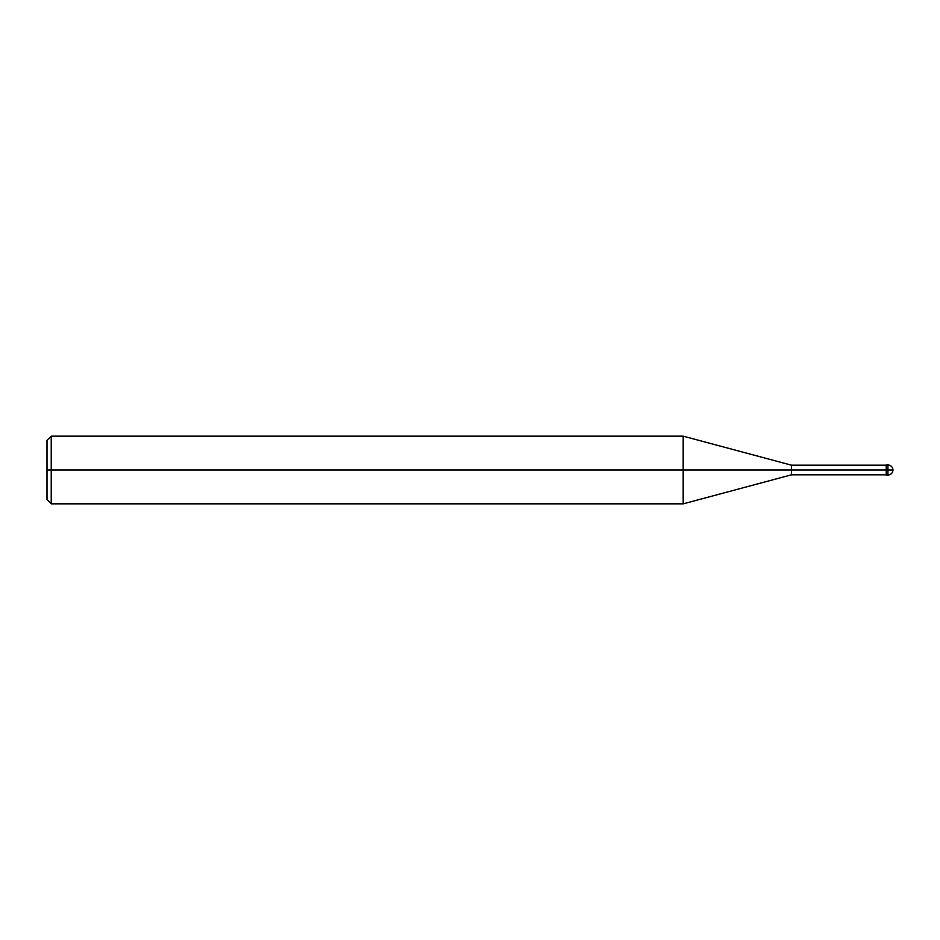 <?xml version="1.0" encoding="UTF-8"?>
<svg xmlns="http://www.w3.org/2000/svg" width="940" height="940" viewBox="0 0 940 940"><rect width="100%" height="100%" fill="white"/><g stroke="black" fill="none" stroke-linecap="round" stroke-linejoin="round"><path stroke-width="0.7" stroke-dasharray="4.7 3.53" d="M886.232 475.076L886.232 464.924M886.232 470L886.232 474.818L886.232 470M791.48 474.818L791.48 465.183M683.18 503.84L683.18 436.16M51.23 503.84L51.23 436.16M47 499.61L47 440.39M887.924 475.076L887.924 464.924"/><path stroke-width="1.41" d="M887.924 475.076L887.924 464.924L886.232 464.924L886.232 475.076L887.924 475.076C891.002 474.759 892.695 473.067 893 470L791.48 470L791.48 474.818L683.18 503.84L51.23 503.84L47 499.61L47 440.39L51.23 436.16L51.23 503.84M886.232 465.183L791.48 465.183L791.48 470L683.18 470L683.18 503.84M791.48 465.183L683.18 436.16L683.18 470L47 470M887.924 464.924C891.002 465.241 892.695 466.933 893 470M886.232 474.818L791.48 474.818M683.18 436.16L51.23 436.16"/></g></svg>
